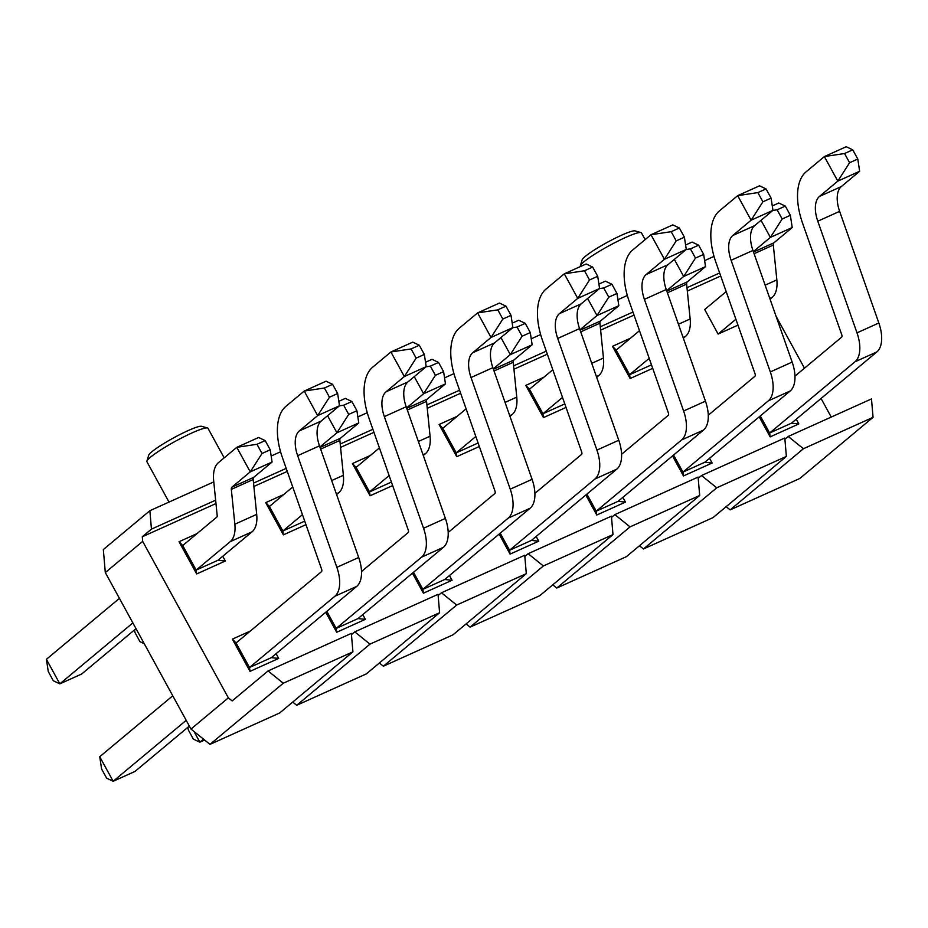 <?xml version="1.0" encoding="UTF-8"?>
<svg xmlns="http://www.w3.org/2000/svg" width="928" height="928" viewBox="0 0 928 928"><rect width="100%" height="100%" fill="white"/><g stroke="black" fill="none" stroke-linecap="round" stroke-linejoin="round"><path stroke-width="1.39" d="M760.287 415.941L769.637 433.016L791.48 423.168L876.867 351.921A30.844 16.263 -114.3 0 0 878.839 323.002L839.631 211.352A26.436 13.943 65.7 0 1 841.325 186.563L859.653 171.274L857.785 159.036L852.739 149.826L846.208 146.728L824.366 156.577L806.049 171.866A54.636 28.814 -114.3 0 0 802.546 223.091L841.754 334.741A2.645 1.392 65.7 0 1 841.58 337.212L794.96 376.13M849.596 162.725L837.81 181.122L824.366 156.577L844.55 153.526L849.596 162.725L857.785 159.036M859.653 171.274L837.81 181.122L819.482 196.411A26.436 13.943 65.7 0 0 817.788 221.2L856.996 332.85A30.844 16.263 -114.3 0 1 855.024 361.758L769.637 433.016L770.159 436.868L759.197 416.846M852.739 149.826L844.55 153.526M673.589 455.022L682.95 472.097L704.793 462.248L790.169 391.001A30.844 16.263 -114.3 0 0 792.152 362.082L752.944 250.432A26.436 13.943 65.7 0 1 754.638 225.643L772.954 210.354L771.098 198.116L766.052 188.918L759.522 185.809L737.679 195.657L719.351 210.946A54.636 28.814 -114.3 0 0 715.848 262.172L755.056 373.822A2.645 1.392 65.7 0 1 754.893 376.292L708.273 415.21M762.897 201.805L751.112 220.203L737.679 195.657L757.863 192.606L762.897 201.805L771.098 198.116M772.954 210.354L751.112 220.203L732.795 235.492A26.436 13.943 65.7 0 0 731.102 260.281L770.31 371.931A30.844 16.263 -114.3 0 1 768.326 400.85L682.95 472.097L683.46 475.948L672.51 455.926M766.052 188.918L757.863 192.606M586.902 494.102L596.252 511.177L618.094 501.329L703.482 430.082A30.844 16.263 -114.3 0 0 705.454 401.163L666.246 289.513A26.436 13.943 65.7 0 1 667.94 264.724L686.268 249.435L684.4 237.197L679.366 227.998L672.823 224.889L650.98 234.738L632.664 250.026A54.636 28.814 -114.3 0 0 629.161 301.252L668.369 412.902A2.645 1.392 65.7 0 1 668.195 415.384L621.574 454.291M676.21 240.886L664.425 259.283L650.98 234.738L671.176 231.687L676.21 240.886L684.4 237.197M686.268 249.435L664.425 259.283L646.097 274.572A26.436 13.943 65.7 0 0 644.403 299.361L683.611 411.011A30.844 16.263 -114.3 0 1 681.639 439.93L596.252 511.177L596.774 515.028L585.812 495.007M679.366 227.998L671.176 231.687M500.215 533.182L509.565 550.258L531.408 540.421L616.795 469.162A30.844 16.263 -114.3 0 0 618.767 440.243L579.559 328.593A26.436 13.943 65.7 0 1 581.253 303.804L599.581 288.515L597.713 276.277L592.667 267.078L586.136 263.97L564.294 273.818L545.977 289.107A54.636 28.814 -114.3 0 0 542.474 340.332L581.682 451.982A2.645 1.392 65.7 0 1 581.508 454.465L534.888 493.371M589.524 279.978L577.738 298.364L564.294 273.818L584.478 270.767L589.524 279.978L597.713 276.277M599.581 288.515L577.738 298.364L559.41 313.652A26.436 13.943 65.7 0 0 557.716 338.442L596.924 450.092A30.844 16.263 -114.3 0 1 594.952 479.01L509.565 550.258L510.087 554.109L499.125 534.087M592.667 267.078L584.478 270.767M413.517 572.263L422.878 589.35L444.721 579.501L530.097 508.242A30.844 16.263 -114.3 0 0 532.08 479.324L492.872 367.674A26.436 13.943 65.7 0 1 494.566 342.884L512.882 327.596L511.026 315.358L505.98 306.159L499.45 303.05L477.607 312.898L459.279 328.187A54.636 28.814 -114.3 0 0 455.776 379.413L494.984 491.063A2.645 1.392 65.7 0 1 494.821 493.545L448.201 532.452M502.825 319.058L491.04 337.444L477.607 312.898L497.791 309.848L502.825 319.058L511.026 315.358M512.882 327.596L491.04 337.444L472.723 352.733A26.436 13.943 65.7 0 0 471.03 377.522L510.238 489.172A30.844 16.263 -114.3 0 1 508.254 518.091L422.878 589.35L423.388 593.189L412.438 573.168M505.98 306.159L497.791 309.848M194.01 731.496L199.868 742.191L203.51 739.152M187.897 727.297L188.291 729.884L193.326 739.082L199.868 742.191L204.624 740.045M326.83 611.343L336.18 628.43L358.022 618.582L443.41 547.323A30.844 16.263 -114.3 0 0 445.382 518.404L406.174 406.754A26.436 13.943 65.7 0 1 407.868 381.976L426.196 366.676L424.328 354.438L419.294 345.239L412.751 342.13L390.908 351.979L372.592 367.268A54.636 28.814 -114.3 0 0 369.089 418.493L408.297 530.143A2.645 1.392 65.7 0 1 408.123 532.626L361.502 571.532M416.138 358.138L404.353 376.524L390.908 351.979L411.104 348.928L416.138 358.138L424.328 354.438M426.196 366.676L404.353 376.524L386.025 391.813A26.436 13.943 65.7 0 0 384.331 416.602L423.539 528.252A30.844 16.263 -114.3 0 1 421.567 557.171L336.18 628.43L336.702 632.27L325.74 612.248M419.294 345.239L411.104 348.928M172.759 695.78L99.737 756.726L113.17 781.272L186.203 720.325M99.737 756.726L101.593 768.964L106.639 778.174L113.17 781.272L135.012 771.423L189.347 726.079M339.509 405.756L337.641 393.518L332.595 384.32L326.064 381.211L304.222 391.059L285.894 406.36A54.636 28.814 -114.3 0 0 282.402 457.574L321.61 569.224A2.645 1.392 65.7 0 1 321.436 571.706L236.048 642.965L249.493 667.51L334.869 596.252A30.844 16.263 -114.3 0 0 336.852 567.333L297.644 455.683A26.436 13.943 65.7 0 1 299.338 430.905L317.654 415.605L304.222 391.059L324.406 388.008L329.452 397.219L317.654 415.605L339.509 405.756L321.181 421.057L299.338 430.905M329.452 397.219L337.641 393.518M332.595 384.32L324.406 388.008M276.092 653.695L278.678 658.428L250.015 671.35L249.493 667.51L271.336 657.662L356.723 586.403A30.844 16.263 -114.3 0 0 358.695 557.484L319.487 445.834A26.436 13.943 65.7 0 1 321.181 421.057M770.043 299.141L772.224 297.32A30.844 16.263 -114.3 0 0 776.84 279.885L773.314 245.038A3.898 2.053 65.7 0 1 773.894 242.834L792.222 227.546L790.354 215.308L785.32 206.097L778.778 203L772.282 205.935M785.32 206.097L777.13 209.798L782.165 218.996L770.379 237.394L761.03 220.307M792.222 227.546L770.379 237.394L753.35 251.604M782.165 218.996L790.354 215.308M777.13 209.798L772.862 210.436M737.957 325.136L718.133 334.068L735.892 319.255M726.183 291.601L704.7 309.523L718.133 334.068M683.356 338.221L685.537 336.4A30.844 16.263 -114.3 0 0 690.154 318.965L686.627 284.119A3.898 2.053 65.7 0 1 687.207 281.915L705.535 266.626L703.668 254.388L698.622 245.178L692.091 242.08L685.595 245.015M698.622 245.178L690.432 248.878L695.478 258.077L683.692 276.474L674.331 259.388M705.535 266.626L683.692 276.474L666.664 290.684M695.478 258.077L703.668 254.388M690.432 248.878L686.163 249.516M651.491 364.843L629.613 374.68L649.206 358.336M639.496 330.681L616.169 350.134L629.613 374.68L630.135 378.531L612.492 346.318L630.472 338.21M596.658 377.302L598.85 375.48A30.844 16.263 -114.3 0 0 603.455 358.046L599.929 323.199A3.898 2.053 65.7 0 1 600.52 320.995L618.837 305.706L616.981 293.468L611.935 284.27L605.404 281.161L598.896 284.096M611.935 284.27L603.745 287.958L608.78 297.157L596.994 315.555L587.644 298.48M618.837 305.706L596.994 315.555L579.965 329.765M608.78 297.157L616.981 293.468M603.745 287.958L599.476 288.608M564.769 403.924L542.926 413.76L562.519 397.416M552.798 369.762L529.482 389.215L542.926 413.76L543.437 417.612L525.805 385.398L543.773 377.29M509.971 416.382L512.152 414.561A30.844 16.263 -114.3 0 0 516.768 397.126L513.242 362.28A3.898 2.053 65.7 0 1 513.822 360.076L532.15 344.787L530.282 332.549L525.248 323.35L518.706 320.241L512.21 323.176M525.248 323.35L517.058 327.039L522.093 336.238L510.307 354.635L500.958 337.56M532.15 344.787L510.307 354.635L493.278 368.845M522.093 336.238L530.282 332.549M517.058 327.039L512.778 327.688M478.071 443.004L456.228 452.852L475.82 436.496M466.111 408.842L442.795 428.307L456.228 452.852L456.75 456.692L439.106 424.479L457.086 416.37M423.284 455.462L425.465 453.641A30.844 16.263 -114.3 0 0 430.07 436.206L426.555 401.372A3.898 2.053 65.7 0 1 427.135 399.156L445.463 383.867L443.596 371.629L438.55 362.43L432.019 359.322L425.523 362.256M438.55 362.43L430.36 366.119L435.406 375.33L423.62 393.716L414.259 376.64M445.463 383.867L423.62 393.716L406.592 407.926M435.406 375.33L443.596 371.629M430.36 366.119L426.091 366.769M379.424 447.922L356.097 467.387L369.541 491.933L391.407 482.061M392.648 485.588L370.063 495.772L369.541 491.933L389.134 475.577M336.586 494.543L338.766 492.722A30.844 16.263 -114.3 0 0 343.383 475.287L339.857 440.452A3.898 2.053 65.7 0 1 340.448 438.248L358.765 422.948L356.909 410.71L351.863 401.511L345.332 398.402L338.824 401.337M351.863 401.511L343.673 405.2L348.708 414.41L336.922 432.796L327.572 415.721M358.765 422.948L336.922 432.796L319.893 447.006M348.708 414.41L356.909 410.71M343.673 405.2L339.404 405.849M144.234 643.684L139.989 641.677L134.954 632.467L134.56 629.88M292.726 487.003L269.41 506.468L282.854 531.013L304.72 521.142M305.962 524.668L283.365 534.853L282.854 531.013L302.447 514.657M119.422 598.363L46.4 659.309L59.833 683.855L132.866 622.908M46.4 659.309L48.268 671.547L53.302 680.758L59.833 683.855L81.687 674.006L136.01 628.662M272.078 462.028L270.21 449.79L265.176 440.591L258.634 437.482L236.791 447.331L218.474 462.62A32.097 16.924 -114.3 0 0 213.672 480.774L217.198 515.608A2.645 1.392 65.7 0 1 216.804 517.105L182.723 545.548L196.156 570.094L230.237 541.65A30.844 16.263 -114.3 0 0 234.854 524.216L231.327 489.381A3.898 2.053 65.7 0 1 231.907 487.177L250.235 471.876L236.791 447.331L256.986 444.28L262.021 453.49L250.235 471.876L272.078 462.028L253.75 477.328L231.907 487.177M262.021 453.49L270.21 449.79M265.176 440.591L256.986 444.28M222.755 556.278L225.342 561.011L196.678 573.933L196.156 570.094L217.999 560.245L252.08 531.802A30.844 16.263 -114.3 0 0 256.696 514.367L253.17 479.532A3.898 2.053 65.7 0 1 253.75 477.328M224.182 457.864L208 428.318A34.812 4.304 151.3 0 0 207.501 427.97L201.596 426.3A30.404 3.758 151.3 0 0 173.559 437.9A30.404 3.758 151.3 0 0 148.677 455.277L146.914 461.146A34.812 4.304 151.3 0 0 146.937 461.75L169.012 502.083M207.501 427.97A34.812 4.304 151.3 0 0 182.665 437.424A34.812 4.304 151.3 0 0 146.914 461.146M280.558 451.785L271.162 456.031M250.015 671.35L232.371 639.137L250.351 631.028M449.465 575.534L452.064 580.267L423.388 593.189M622.85 497.362L625.449 502.106L596.774 515.028M196.678 573.933L179.034 541.72L197.014 533.612M370.063 495.772L352.42 463.559L370.4 455.451M566.034 407.427L543.437 417.612M796.236 419.201L798.822 423.934L770.159 436.868M652.72 368.346L630.135 378.531M479.335 446.507L456.75 456.692M283.365 534.853L265.733 502.64L283.701 494.531M709.537 458.281L712.136 463.026L683.46 475.948M536.164 536.454L538.75 541.186L510.087 554.109M362.778 614.614L365.365 619.347L336.702 632.27M287.251 471.412L253.878 486.469M215.98 503.544L142.286 536.767L151.45 529.122L149.872 510.702L103.333 549.55L105.305 572.564L190.971 729.048L210.006 744.372L279.63 712.994L352.918 651.827L283.295 683.217L268.064 670.944L232.151 700.918L228.346 697.856L142.68 541.372L142.286 536.767M831.233 417.066L821.06 398.483M804.472 368.184L776.086 316.332M720.708 276.01L687.323 291.056M634.021 315.091L600.636 330.136M547.334 354.171L513.95 369.216M460.636 393.252L427.251 408.308M373.949 432.332L340.564 447.389M714.015 256.383L704.619 260.617M213.788 481.899L149.872 510.702M215.632 500.192L151.45 529.122M627.328 295.464L617.92 299.698M873.062 417.333L803.439 448.723L788.208 436.462L871.485 398.924L873.062 417.333L799.774 478.5L730.15 509.89L726.16 506.676M786.376 456.414L716.741 487.803L701.522 475.542L784.798 438.004L786.376 456.414L713.087 517.58L643.452 548.97L639.462 545.757M699.677 495.494L630.054 526.884L614.835 514.622L698.111 477.085L699.677 495.494L626.388 556.661L556.765 588.05L552.775 584.837M612.99 534.586L543.367 565.964L528.136 553.703L611.413 516.165L612.99 534.586L539.702 595.741L470.078 627.131L466.076 623.918M526.304 573.666L456.669 605.044L441.45 592.783L524.726 555.246L526.304 573.666L453.015 634.822L383.38 666.211L379.39 662.998M439.605 612.747L369.982 644.136L354.763 631.864L438.039 594.326L439.605 612.747L366.316 673.902L296.693 705.292L292.703 702.078M719.641 272.971L686.987 287.692M540.63 334.544L531.234 338.79M632.954 312.052L600.3 326.784M546.267 351.132L513.602 365.864M453.943 373.624L444.547 377.87M459.569 390.212L426.915 404.944M367.256 412.705L357.848 416.95M372.882 429.304L340.228 444.025M228.346 697.856L190.971 729.048M283.295 683.217L210.006 744.372M645.134 239.621L641.457 232.905A34.812 4.304 151.3 0 0 640.958 232.568A34.812 4.304 151.3 0 0 616.122 242.011A34.812 4.304 151.3 0 0 580.371 265.744A34.812 4.304 151.3 0 0 580.383 266.348L580.487 266.522M354.763 631.864L351.445 634.624M369.982 644.136L296.693 705.292M268.064 670.944L351.341 633.406L352.918 651.827M441.45 592.783L438.144 595.544M456.669 605.044L383.38 666.211M528.136 553.703L524.83 556.464M543.367 565.964L470.078 627.131M614.835 514.622L611.517 517.383M630.054 526.884L556.765 588.05M701.522 475.542L698.216 478.303M716.741 487.803L643.452 548.97M803.439 448.723L730.15 509.89M788.208 436.462L784.902 439.222M105.305 572.564L142.68 541.372M798.822 423.934L791.48 423.168M616.169 350.134L612.492 346.318M529.482 389.215L525.805 385.398M442.795 428.307L439.106 424.479M356.097 467.387L352.42 463.559M269.41 506.468L265.733 502.64M182.723 545.548L179.034 541.72M225.342 561.011L217.999 560.245M712.136 463.026L704.793 462.248M625.449 502.106L618.094 501.329M538.75 541.186L531.408 540.421M452.064 580.267L444.721 579.501M365.365 619.347L358.022 618.582M232.371 639.137L236.048 642.965M278.678 658.428L271.336 657.662M640.958 232.568L635.054 230.898A30.404 3.758 151.3 0 0 607.016 242.498A30.404 3.758 151.3 0 0 582.134 259.863L580.371 265.744M286.195 468.385L253.53 483.105M876.867 351.921L855.024 361.758M878.839 323.002L856.996 332.85M839.631 211.352L817.788 221.2M841.325 186.563L819.482 196.411M790.169 391.001L768.326 400.85M792.152 362.082L770.31 371.931M752.944 250.432L731.102 260.281M754.638 225.643L732.795 235.492M703.482 430.082L681.639 439.93M705.454 401.163L683.611 411.011M666.246 289.513L644.403 299.361M667.94 264.724L646.097 274.572M616.795 469.162L594.952 479.01M618.767 440.243L596.924 450.092M579.559 328.593L557.716 338.442M581.253 303.804L559.41 313.652M530.097 508.242L508.254 518.091M532.08 479.324L510.238 489.172M492.872 367.674L471.03 377.522M494.566 342.884L472.723 352.733M443.41 547.323L421.567 557.171M445.382 518.404L423.539 528.252M406.174 406.754L384.331 416.602M407.868 381.976L386.025 391.813M356.723 586.403L334.869 596.252M358.695 557.484L336.852 567.333M319.487 445.834L297.644 455.683M772.224 297.32L769.788 298.41M776.84 279.885L765.136 285.163M773.314 245.038L754.093 253.704M773.894 242.834L753.501 252.033M685.537 336.4L683.101 337.49M690.154 318.965L678.449 324.243M686.627 284.119L667.406 292.784M687.207 281.915L666.814 291.114M598.85 375.48L596.414 376.571M603.455 358.046L591.751 363.324M599.929 323.199L580.708 331.876M600.52 320.995L580.116 330.194M512.152 414.561L509.716 415.651M516.768 397.126L505.064 402.404M513.242 362.28L494.021 370.956M513.822 360.076L493.429 369.274M425.465 453.641L423.029 454.743M430.07 436.206L418.377 441.484M426.555 401.372L407.322 410.037M427.135 399.156L406.742 408.355M338.766 492.722L336.33 493.824M343.383 475.287L331.679 480.565M339.857 440.452L320.636 449.117M340.448 438.248L320.044 447.435M252.08 531.802L230.237 541.65M256.696 514.367L234.854 524.216M253.17 479.532L231.327 489.381"/></g></svg>
